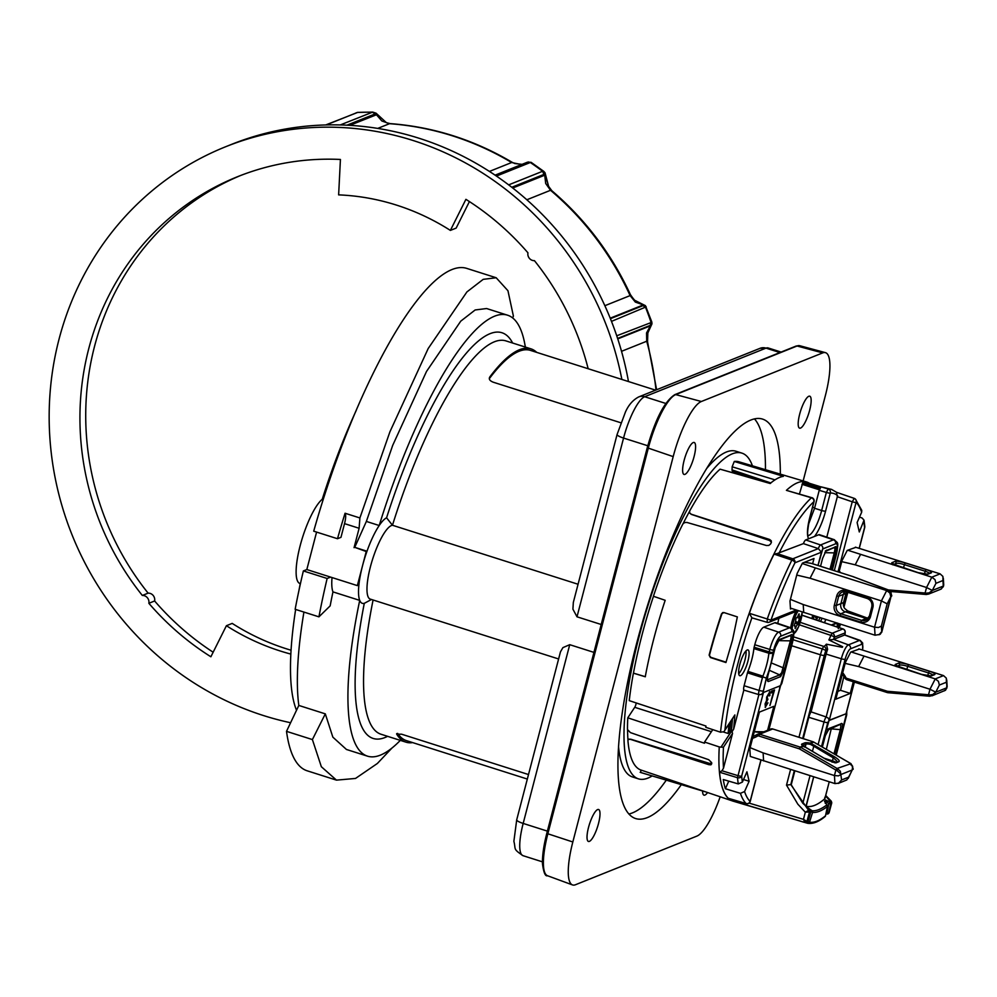 <?xml version="1.0" encoding="UTF-8"?>
<svg xmlns="http://www.w3.org/2000/svg" width="997" height="997" viewBox="0 0 997 997"><rect width="100%" height="100%" fill="white"/><g stroke="black" fill="none" stroke-linecap="round" stroke-linejoin="round"><path stroke-width="1.5" d="M213.159 652.225A270.835 256.428 68.2 0 1 154.622 600.979A6.443 6.107 -111.8 0 0 148.117 593.14L142.334 595.458A6.443 6.107 68.2 0 1 148.852 603.297A270.835 256.428 68.2 0 0 210.878 656.774L226.406 625.717A235.043 222.543 -111.8 0 0 290.825 654.082M588.168 368.728A270.835 256.428 68.2 0 0 534.454 260.666A6.443 6.107 68.2 0 1 527.949 252.827A270.835 256.428 68.2 0 0 465.911 199.338L450.382 230.407A235.043 222.543 -111.8 0 0 338.631 194.876L340.426 159.458A270.835 256.428 68.2 0 0 237.697 176.643A270.835 256.428 68.2 0 0 142.334 595.458M326.206 124.937L357.462 112.424L372.741 112.088L340.276 124.937M496.444 176.07L530.329 162.499A301.455 285.429 68.2 0 1 536.523 166.811A301.455 285.429 68.2 0 1 542.617 171.272L544.287 171.97L542.617 171.272L508.657 184.869M651.826 322.28L616.732 335.802M628.471 381.539A303.076 286.962 -111.8 0 0 419.064 138.259A303.076 286.962 -111.8 0 0 231.478 144.403L225.708 146.721A303.076 286.962 -111.8 0 0 49.85 437.521A303.076 286.962 -111.8 0 0 263.507 715.559A303.076 286.962 -111.8 0 0 290.601 722.738M621.866 379.446A303.076 286.962 -111.8 0 0 413.281 140.565A303.076 286.962 -111.8 0 0 225.708 146.721M526.84 199.774L550.531 190.29L551.802 190.689C585.413 219.402 611.61 254.048 630.403 294.614L630.104 295.598L604.867 305.705M635.65 300.733L643.426 304.833L643.065 305.605L610.413 318.691M621.53 351.318L646.717 341.236L647.539 341.709L656.612 389.752M511.984 162.224L511.648 162.523A290.177 274.748 -111.8 0 0 452.464 135.829A290.177 274.748 -111.8 0 0 389.491 123.69L390.188 123.616C433.334 126.881 473.936 139.754 512.009 162.224L514.813 163.545L522.092 164.343M630.403 294.614C633.481 299.137 635.338 301.256 635.999 300.957L645.42 305.655L635.338 302.079L630.104 295.598A290.177 274.748 -111.8 0 0 550.531 190.29L545.695 183.485L544.723 175.198L512.732 188.009M611.485 321.383L646.206 306.839M645.42 305.655L651.839 322.056L651.963 323.851L647.626 333.422M528.709 161.963L527.089 162.386L531.127 162.573M544.287 171.97L548.649 186.476M357.948 112.312L325.732 124.949M372.728 112.088L376.093 113.197L386.213 122.531M450.382 230.407L456.165 228.089L469.413 201.581M148.117 593.14A270.835 256.428 68.2 0 1 240.589 175.509M154.622 600.979L148.852 603.297M226.406 625.717L232.189 623.399A235.043 222.543 68.2 0 0 291.049 650.218M356.328 410.216A218.443 55.433 107.6 0 0 322.243 499.26A45.139 11.453 107.6 0 0 300.109 545.895A45.139 11.453 107.6 0 0 299.923 583.507L300.433 583.669M300.271 583.619A218.443 55.433 107.6 0 0 298.788 591.221M295.648 609.441A218.443 55.433 107.6 0 0 296.52 710.275M322.243 499.26L323.028 500.145M512.632 343.03A212.797 54 -72.4 0 0 386.574 517.779A45.139 11.453 107.6 0 0 379.209 525.519A231.341 58.698 -72.4 0 1 507.623 315.214L486.611 308.534L475.158 309.967L460.751 321.159L426.504 371.47L392.718 445.335L366.36 521.431L354.745 547.341L366.996 551.229A45.139 11.453 107.6 0 0 362.534 565.735L366.223 551.528L354.745 547.341M366.223 551.528L366.996 551.229A45.139 11.453 107.6 0 1 379.209 525.519L366.36 521.431M507.623 315.214A231.341 58.698 -72.4 0 1 525.344 347.068M391.983 748.024L377.365 763.478L355.518 778.445L336.475 780.128L321.346 766.73L312.397 739.575L325.309 713.864L298.813 705.44A231.341 58.698 -72.4 0 1 303.923 612.083M325.309 713.864L332.848 737.144L346.445 749.47L367.469 756.15A231.341 58.698 -72.4 0 1 359.718 600.381A45.139 11.453 107.6 0 0 364.291 603.335L371.482 599.484M400.32 740.372A231.341 58.698 -72.4 0 1 367.469 756.15M332.038 577.562A45.139 11.453 107.6 0 0 332.961 591.882L359.718 600.381A45.139 11.453 107.6 0 1 358.895 584.99L357.35 585.613L362.534 565.735A45.139 11.453 107.6 0 0 358.895 584.99M332.961 591.882A231.341 58.698 107.6 0 0 330.157 605.877L318.928 616.844A263.582 66.886 -72.4 0 1 321.931 601.777A263.582 66.886 -72.4 0 1 327.141 578.484L303.362 570.932L306.827 569.549L316.585 532.086M303.362 570.932A263.582 66.886 -72.4 0 0 298.153 594.212A263.582 66.886 -72.4 0 0 295.149 609.292L318.928 616.844M306.827 569.549L330.605 577.101L327.141 578.484M330.605 577.101L357.35 585.613M359.892 517.954L389.914 431.813L428.199 348.514L466.92 291.922L483.209 279.347L496.182 277.752L466.87 268.43A263.582 66.886 -72.4 0 0 313.719 531.177L337.497 538.729L340.962 537.346L344.526 523.637A12.899 3.278 107.6 0 0 345.062 513.243L359.892 517.954L359.119 528.273L354.06 547.665M386.574 517.779L392.469 525.257A38.696 9.82 107.6 0 0 370.398 566.844A38.696 9.82 107.6 0 0 370.236 599.097L558.607 658.967M562.906 647.626L560.464 651.851L516.708 819.833A9.671 1.919 -165.4 0 0 517.717 821.079A9.671 1.919 -165.4 0 0 523.176 823.422L569.736 644.685L562.906 647.626M569.736 644.685L593.938 652.387M577.001 616.807L623.561 438.069A9.671 1.919 -165.4 0 1 618.103 435.726A9.671 1.919 -165.4 0 1 617.093 434.468L573.325 602.45L572.914 609.179L577.001 616.807L601.203 624.496M620.782 422.753L493.266 382.212C489.801 380.854 488.63 379.122 489.739 377.04A206.354 52.367 -72.4 0 1 530.965 348.85L506.002 340.924A206.354 52.367 -72.4 0 0 392.469 525.257L578.073 584.254M693.251 442.556A16.762 4.25 -72.4 0 1 694.236 442.494A16.762 4.25 -72.4 0 1 693.638 458.196A16.762 4.25 -72.4 0 1 684.964 474.36A16.762 4.25 -72.4 0 1 684.079 474.447A16.762 4.25 -72.4 0 1 684.528 458.907A16.762 4.25 -72.4 0 1 693.251 442.556M808.816 396.27A16.762 4.25 -72.4 0 1 809.788 396.208A16.762 4.25 -72.4 0 1 809.203 411.898A16.762 4.25 -72.4 0 1 800.529 428.074A16.762 4.25 -72.4 0 1 799.631 428.162A16.762 4.25 -72.4 0 1 800.093 412.621A16.762 4.25 -72.4 0 1 808.816 396.27M803.146 480.94L825.354 395.672A51.582 13.086 107.6 0 0 825.429 352.639A51.582 13.086 107.6 0 0 822.699 352.901L701.365 401.504A51.582 13.086 107.6 0 0 673.199 456.614L572.826 841.979A51.582 13.086 107.6 0 0 572.465 884.912A51.582 13.086 107.6 0 0 575.481 884.738L696.816 836.134A51.582 13.086 107.6 0 0 720.158 796.802M589.364 841.381A16.762 4.25 -72.4 0 1 588.479 841.468A16.762 4.25 -72.4 0 1 588.928 825.927A16.762 4.25 -72.4 0 1 597.652 809.564A16.762 4.25 -72.4 0 1 598.636 809.514A16.762 4.25 -72.4 0 1 598.038 825.204A16.762 4.25 -72.4 0 1 589.364 841.381M681.325 784.639A209.569 53.177 -72.4 0 1 647.302 817.615A209.569 53.177 -72.4 0 1 635.6 818.549A209.569 53.177 -72.4 0 1 642.155 623.324A209.569 53.177 -72.4 0 1 750.878 420.024A209.569 53.177 -72.4 0 1 762.58 419.101A209.569 53.177 -72.4 0 1 780.327 474.136M707.583 792.54A16.762 4.25 -72.4 0 1 704.929 795.083A16.762 4.25 -72.4 0 1 704.032 795.17A16.762 4.25 -72.4 0 1 702.573 790.97M628.858 814.026A209.569 53.177 107.6 0 0 632.447 812.891A209.569 53.177 107.6 0 0 666.295 780.153M765.459 469.699A209.569 53.177 107.6 0 0 754.467 418.89M618.514 746.242A170.886 43.357 107.6 0 0 632.459 776.95L638.404 778.844A170.886 43.357 -72.4 0 1 639.139 636.435A170.886 43.357 -72.4 0 1 741.942 453.137A170.886 43.357 -72.4 0 1 752.411 465.811M741.942 453.137L735.998 451.242A170.886 43.357 107.6 0 0 706.873 468.266M652.175 775.928A170.886 43.357 -72.4 0 1 638.404 778.844M705.664 791.905L640.759 772.525L640.809 769.983A161.726 41.039 -72.4 0 1 627.911 740.297L628.671 739.288L630.677 739.413L708.917 764.699L710.936 764.811L711.721 763.739A163.321 41.45 -72.4 0 1 711.671 762.68L708.717 759.714L630.403 732.596L627.487 729.555A161.726 41.039 -72.4 0 1 627.786 717.815L634.728 707.309A3.228 0.823 107.6 0 0 636.173 702.997L636.173 702.922M627.973 739.886A161.526 40.989 -72.4 0 1 627.562 730.053M820.905 486.872L809.377 483.271A162.997 41.363 107.6 0 0 806.536 481.95A162.997 41.363 107.6 0 0 786.409 490.35L811.446 497.802A163.471 41.475 107.6 0 0 733.431 664.812A163.471 41.475 107.6 0 0 720.519 732.197L705.814 727.324A163.184 41.413 -72.4 0 1 705.963 726.04L629.244 700.629A161.726 41.039 -72.4 0 1 633.394 673.162L633.456 673.137A161.526 40.989 -72.4 0 1 653.471 596.293M633.394 673.162L645.258 676.764A161.95 41.101 -72.4 0 1 665.173 600.306L653.421 596.268A161.726 41.039 -72.4 0 1 682.833 524.036L684.565 522.565L686.995 522.465L766.406 545.496L768.849 545.409L770.569 543.988A163.321 41.45 -72.4 0 1 771.242 542.704L771.267 540.798L769.572 539.464L691.32 514.24L689.625 512.919L689.65 511.05A161.726 41.039 -72.4 0 1 720.083 469.176L770.17 483.508A162.661 41.276 -72.4 0 1 783.393 476.329L734.278 461.461L732.147 466.795L774.993 479.869M689.463 511.523A161.526 40.989 107.6 0 0 683.132 523.575M770.531 483.371L720.083 469.176M732.645 471.245L732.334 472.428M770.843 482.947L731.997 469.886L732.309 471.12L757.994 479.781M757.683 479.694L732.309 471.12M731.997 469.886A24.651 6.256 107.6 0 0 732.147 466.795M734.278 461.461A161.726 41.039 -72.4 0 1 738.989 461.81L806.536 481.95M627.786 717.815L704.493 743.226A163.184 41.413 -72.4 0 1 704.567 742.055L719.261 746.927A163.471 41.475 107.6 0 0 732.558 800.99A163.471 41.475 107.6 0 0 732.783 801.065M710.936 764.811L711.721 763.739M627.911 740.297L628.671 739.288M640.809 769.983L733.019 801.127A163.471 41.475 107.6 0 1 731.424 800.516L804.99 822.5A162.087 41.126 107.6 0 0 805.227 822.6A1.608 1.558 -67.5 0 0 807.184 821.528L807.184 821.528A160.48 40.727 -72.4 0 1 806.947 821.428L803.47 819.347L804.866 822.45L806.685 821.416M628.746 739.126L627.985 740.16L628.746 739.126L630.777 739.226L709.59 763.415L708.917 764.699M689.637 513.044L689.662 511.174L689.637 513.044L691.332 514.39L769.609 540.524L771.441 542.194M689.625 512.919L689.65 511.05M711.708 763.478L709.59 763.415M747.912 661.185A13.547 3.44 -72.4 0 1 739.774 675.717A13.547 3.44 -72.4 0 1 739.824 664.426A13.547 3.44 -72.4 0 1 747.974 649.907A13.547 3.44 -72.4 0 1 747.912 661.185M777.822 623.424A15.478 3.926 -72.4 0 1 778.919 618.314M826.8 537.159L837.33 496.705L852.236 501.79L854.267 498.388A3.228 3.091 134.6 0 1 856.111 502.338A159.906 40.578 -72.4 0 1 861.657 512.234L861.757 510.352L855.414 499.098A3.228 3.228 0 0 0 854.18 498.338L836.707 492.381M854.267 498.388L836.446 492.306L837.33 496.705M818.624 534.791L833.467 539.788L820.556 544.96L805.713 539.95L818.624 534.791A16.463 4.175 -72.4 0 1 819.559 534.716L834.389 539.726A16.176 4.1 107.6 0 0 833.467 539.788A3.228 3.053 68.2 0 1 835.586 543.776A12.949 3.29 -72.4 0 1 836.309 543.726A12.949 3.29 -72.4 0 1 836.346 543.739A12.949 3.29 107.6 0 0 835.648 543.801L822.737 548.973L818.026 565.461M744.111 685.724L747.476 672.813L762.456 677.586L759.103 690.435L744.111 685.724A5.496 1.396 107.6 0 0 743.837 690.086L733.667 729.119L734.876 714.949L724.919 730.003A160.243 40.665 -72.4 0 1 737.419 665.398A160.243 40.665 -72.4 0 1 751.888 617.816L749.345 613.305L770.968 620.159A159.906 40.578 -72.4 0 1 794.945 562.794A3.228 1.608 -153.7 0 0 792.976 560.563A3.228 1.608 -153.7 0 0 791.867 560.077L792.827 558.806L777.174 553.559L774.071 554.095A163.471 41.475 107.6 0 0 749.345 613.305M762.456 677.586L763.378 677.075L762.917 676.165L747.937 671.392L747.476 672.813M747.937 671.392A26.433 6.705 107.6 0 0 751.775 659.64A26.433 6.705 107.6 0 0 753.882 648.598L768.886 653.234A26.72 6.78 -72.4 0 1 766.768 664.351A26.72 6.78 -72.4 0 1 762.917 676.165M781.835 683.232A3.228 0.636 -165.4 0 1 781.847 683.344L792.528 642.355C795.369 627.437 793.188 631.313 790.509 627.699A16.176 4.1 107.6 0 0 789.587 627.774L778.607 632.16A16.176 4.1 107.6 0 0 769.784 649.446L769.148 651.888L754.131 647.24L753.882 648.598M754.131 647.24L754.791 644.735A16.463 4.175 -72.4 0 1 763.764 627.163L774.744 622.764A16.463 4.175 -72.4 0 1 775.678 622.689L790.509 627.699M777.174 553.559L803.42 543.614A5.496 1.396 107.6 0 1 805.713 539.95M813.951 501.317A3.228 0.636 -165.4 0 1 814.051 501.541A3.228 3.228 0 0 0 811.845 497.64L811.446 497.802A3.228 2.854 47.4 0 1 813.901 501.678L809.801 517.406A26.433 6.705 107.6 0 0 808.729 538.741M734.876 714.949L733.929 716.345L734.876 714.949M733.667 729.119L732.085 731.599L732.533 733.468L723.498 768.151A160.243 40.665 -72.4 0 1 723.461 747.189L732.533 733.468M746.005 650.879A13.547 3.44 -72.4 0 1 744.896 660.226A13.547 3.44 -72.4 0 1 738.727 673.773M837.654 495.671A160.243 40.665 -72.4 0 0 830.302 493.017A3.228 0.636 -165.4 0 1 828.744 493.017A3.228 0.636 -165.4 0 1 826.363 492.456L828.183 488.966L821.029 486.835L819.222 490.325L826.363 492.456L821.653 510.514A3.228 0.636 14.6 0 0 824.045 511.075A3.228 0.636 14.6 0 0 825.591 511.075L830.302 493.017A3.228 3.103 -91.2 0 0 828.183 488.966A163.471 41.475 107.6 0 1 831.598 489.415L837.256 492.705M762.979 692.628L766.332 678.134A29.947 7.602 107.6 0 0 766.381 678.022L766.481 677.586A29.736 7.552 107.6 0 0 770.581 664.912A29.736 7.552 107.6 0 0 772.899 652.96L773.024 652.524A29.947 7.602 107.6 0 0 773.024 652.437L773.086 652.449A29.947 7.602 -72.4 0 1 773.074 652.549L772.962 652.985A29.736 7.552 -72.4 0 1 766.556 677.599L766.444 678.035A29.947 7.602 -72.4 0 1 766.394 678.147L763.041 692.653L780.564 685.637L792.441 642.517A12.949 3.29 107.6 0 0 792.49 631.712A12.949 3.29 107.6 0 0 791.768 631.774L780.788 636.173A12.949 3.29 107.6 0 0 773.722 650.007L773.086 652.449M791.581 634.628C792.864 634.466 793.001 636.572 791.979 640.921L784.801 668.464L780.601 676.614L768.488 681.474C767.179 681.661 767.029 679.568 768.039 675.181L775.217 647.626L779.355 639.526L792.029 634.603M767.378 679.655L768.488 681.474L780.539 676.602L780.402 675.704L779.666 674.894L767.403 679.817M779.305 639.513L778.807 640.149M771.242 662.905L784.739 668.451L780.539 676.602L784.739 668.451L791.917 640.897C792.939 636.547 792.814 634.453 791.531 634.615L790.098 635.55L791.144 636.734L790.422 640.71L781.66 672.726L779.666 674.894L769.323 670.283M792.515 635.463L791.917 640.897L778.196 640.635M791.032 635.251L790.098 635.55M780.564 685.637L768.774 729.829M773.024 652.437A3.228 0.636 -165.4 0 1 771.504 652.424A3.228 0.636 -165.4 0 1 769.148 651.888L768.886 653.234A3.228 1.944 -173.9 0 0 773.024 652.437L773.66 649.994A12.949 3.29 -72.4 0 1 780.738 636.148L791.718 631.762A12.949 3.29 -72.4 0 1 792.441 631.699A12.949 3.29 -72.4 0 1 792.465 631.712L792.441 631.699M763.378 677.075L766.394 678.147M839.237 627.674A29.736 7.552 -72.4 0 1 839.798 626.216L839.91 625.78A29.947 7.602 -72.4 0 1 839.948 625.667L840.334 624.197M825.79 619.573A19.342 4.91 -72.4 0 1 824.494 622.714M831.261 624.994L836.383 622.938M838.963 623.761L838.303 628.633M837.256 623L836.246 623.25L837.355 624.446L837.131 626.963M838.24 628.621L838.676 626.664L838.24 628.621M824.432 622.701A19.342 4.91 107.6 0 0 825.728 619.548M817.864 617.056A3.116 0.785 107.6 0 0 817.042 618.9L816.443 620.009A7.739 1.969 107.6 0 0 816.443 620.009L816.256 619.212A3.103 0.785 107.6 0 0 816.094 617.367A3.103 0.785 107.6 0 0 815.658 617.579L815.521 616.308M795.17 628.521L795.07 627.699A3.103 0.785 107.6 0 0 794.908 625.854A3.103 0.785 107.6 0 0 794.472 626.066L794.646 624.035A3.103 0.785 107.6 0 0 795.731 619.847L796.03 618.427A7.739 1.969 107.6 0 1 796.129 618.177L796.703 617.504A3.103 0.785 107.6 0 0 796.74 617.517A3.103 0.785 107.6 0 0 798.385 614.962L798.996 613.84A7.739 1.969 107.6 0 1 799.071 613.816L799.183 614.638A3.103 0.785 107.6 0 0 799.332 616.482A3.103 0.785 107.6 0 0 799.768 616.271L799.606 618.302A3.103 0.785 107.6 0 0 798.51 622.477L798.223 623.91L795.12 622.926M795.02 623.175L798.123 624.159A7.739 1.969 107.6 0 0 798.223 623.91M798.123 624.159L797.55 624.832A3.116 0.785 107.6 0 0 797.5 624.82A3.116 0.785 107.6 0 0 795.868 627.387L795.257 628.484M742.391 782.097L746.94 771.815L749.121 781.262L744.572 791.543L740.447 793.325L725.392 788.739A163.408 41.463 -72.4 0 1 723.274 779.529L738.279 783.916L742.391 782.097A159.906 40.578 -72.4 0 1 741.668 776.127A3.228 0.636 -165.4 0 1 740.148 776.127A3.228 0.636 -165.4 0 1 737.792 775.591L721.978 770.768L723.498 768.151M765.696 705.814L768.002 702.798L765.721 705.826M765.173 707.359L768.002 702.798M765.459 707.322L765.073 703.919L766.543 700.555L766.631 697.152L769.846 691.681L766.693 697.165L766.606 700.567L765.135 703.944L765.509 707.334M767.441 699.458L767.329 696.878L769.148 693.289L769.31 695.918L769.086 693.276M769.933 705.515L774.557 689.974L771.541 691.17L771.067 692.977L773.448 692.03L769.933 705.515L773.373 692.055M771.067 692.977L771.479 691.158L774.557 689.974M767.603 730.29L773.834 706.325L759.39 712.107L749.831 748.809L750.305 756.449M779.542 687.232L780.352 685.35L779.542 687.232M746.429 803.57L746.13 803.532A3.228 3.091 -45.4 0 0 750.118 801.451A159.906 40.578 -72.4 0 1 744.572 791.543M850.89 764.923L850.802 763.615L852.647 766.332L852.697 768.899M841.605 779.953L838.265 783.43L846.765 779.978L848.609 777.149L841.605 779.953L840.346 771.267L837.754 768.837L836.894 770.519L841.269 774.382L852.248 769.983L852.547 766.73M852.634 769.123C853.719 770.07 853.158 768.251 850.977 763.665L837.069 768.463L835.872 770.045L836.894 770.519M802.797 745.482A6.618 1.309 -165.4 0 1 803.071 745.295L805.962 744.136A6.618 1.309 -165.4 0 1 810.249 744.323L810.773 743.338L810.075 743.089A8.063 1.595 14.6 0 0 804.853 742.852L801.962 744.011A8.063 1.595 14.6 0 0 803.208 745.843L826.625 759.751L836.022 762.842L838.913 761.696C839.923 760.848 838.39 759.178 834.327 756.673L810.773 743.338L813.814 742.117L850.802 763.615M834.327 756.673L833.33 757.894C836.832 760.649 837.979 762.132 836.795 762.369M814.761 745.307L813.901 746.292L833.33 757.894M803.769 746.142L804.38 746.99L803.769 746.142L800.716 747.364A3.228 3.053 -111.8 0 0 800.093 747.089L759.627 734.216L772.725 728.969L813.191 741.843A3.228 3.053 68.2 0 1 813.814 742.117L813.963 742.204M803.208 745.843L804.093 746.79L803.208 745.843L800.093 747.089L799.22 748.809A1.608 1.52 68.2 0 1 799.532 748.946L835.872 770.045L834.439 775.566L834.938 783.592L750.841 756.623M757.172 734.515A23.542 22.283 68.2 0 1 754.193 735.998L757.633 734.291A3.228 3.053 -111.8 0 0 757.209 734.49L757.533 736.073A1.608 1.52 68.2 0 1 758.742 735.948L759.627 734.216A3.228 3.053 -111.8 0 0 757.633 734.291L770.718 729.044A3.228 3.053 68.2 0 1 772.725 728.969L813.278 741.83L810.075 743.089L810.249 744.323M810.686 744.472L813.901 746.292M841.256 774.432L838.402 775.865L834.439 775.566L763.104 752.897L763.602 760.91M835.885 762.269A6.443 1.271 14.6 0 0 832.458 760.848L823.946 758.144M852.248 769.983L848.609 777.149M838.863 783.144L834.938 783.592M750.13 747.675L763.104 752.897M769.31 695.918L769.958 695.432L769.497 691.719M765.846 705.789L765.733 703.732L767.964 699.096M743.525 779.529L749.121 781.262M859.501 517.107L862.118 518.004L864.038 520.185L859.289 531.962L857.108 522.515L861.657 512.234M855.912 547.303L847.226 550.419L841.942 560.75L838.988 572.128M847.737 550.219L931.821 577.176L934.999 579.606L935.946 583.32L942.95 580.516L942.913 576.428L940.109 573.861L855.389 547.154M926.213 593.178L925.104 593.028L925.528 594.436L928.618 594.062L926.275 594.499L926.213 593.178L929.192 592.854L932.32 590.423L926.549 587.507L855.214 564.825L841.717 561.635M929.79 593.452L932.307 590.473L943.287 586.074L941.28 588.99M942.339 587.582L943.673 585.289L943.287 586.747L943.361 583.719M860.498 554.494L855.214 564.825M763.565 692.068L761.409 694.498L758.879 694.622L743.837 690.086M763.515 692.267L741.668 776.127A3.228 2.667 174.8 0 1 737.506 777.71L758.879 694.622A5.209 1.321 107.6 0 1 759.103 690.435A3.228 0.636 14.6 0 0 761.459 690.971A3.228 0.636 14.6 0 0 762.992 690.971L763.054 690.996M725.392 788.739L728.757 781.137M863.826 521.68A159.906 40.578 -72.4 0 1 864.561 527.65A3.228 0.636 14.6 0 0 864.711 527.513A3.228 0.636 14.6 0 0 864.698 527.413M859.177 548.288L864.561 527.65A3.228 2.667 -5.2 0 0 864.798 526.404A3.228 3.228 0 0 1 864.711 527.513L859.289 548.325M846.603 711.584L846.092 713.752L829.118 720.295L821.603 746.579M829.242 720.457L846.092 713.752M836.196 755.053L846.578 713.254M821.54 746.541L827.809 722.501L829.118 720.295M829.192 720.482L828.308 718.164L826.177 716.968L811.084 711.87A6.007 1.52 107.6 0 0 808.804 717.304L803.246 738.64M810.025 775.666L802.822 803.283L806.012 806.199L813.664 776.825M806.012 806.199L806.062 806.224A165.141 41.911 107.6 0 0 806.162 806.249L806.162 806.249A165.141 41.911 107.6 0 0 824.706 798.821L824.706 798.809A165.141 41.911 107.6 0 0 824.831 798.709L829.242 781.773L824.98 798.335M813.714 776.837L806.162 806.249M822.375 747.015L825.354 735.636L829.317 728.358L841.904 723.473M841.443 723.51C842.764 723.323 842.901 725.43 841.879 729.854L835.436 754.604M829.267 728.346L827.684 729.318M840.82 724.221L839.798 724.47L841.381 723.486C842.702 723.299 842.851 725.417 841.817 729.829L840.309 729.654L834.015 753.782M831.448 728.022L826.339 749.32M839.798 724.47L840.92 725.666L840.309 729.654L831.274 728.844M841.879 729.854L835.374 754.567M853.295 681.774L850.267 693.401L835.822 699.184L845.381 662.482L850.653 652.15L859.339 649.047M843.923 676.365L840.546 690.31L837.841 691.395M945.767 689.313L946.714 687.818L935.734 692.205L932.619 694.585L929.64 694.909L929.727 696.218L933.217 695.183L935.747 692.155L929.977 689.239L858.641 666.569L845.144 663.366M929.64 694.909L928.543 694.759L929.703 696.23L887.941 692.703L887.604 691.295A1.608 1.52 68.2 0 1 887.268 691.233L846.802 678.359A1.608 1.52 68.2 0 1 845.842 677.536A25.149 23.816 -111.8 0 0 842.702 672.751M933.217 695.183L929.703 696.23M851.164 651.951L935.261 678.907L938.426 681.337L939.373 685.051L946.377 682.247L947.1 687.033L945.517 690.26L932.058 695.819M946.377 682.247L946.34 678.172L943.536 675.592L858.816 648.885M946.714 687.818L946.789 685.45M863.925 656.225L858.641 666.569M850.267 693.401L840.546 690.31M802.822 803.283L791.219 784.789L794.858 770.843M824.768 798.684L824.855 797.239L824.768 798.684M845.057 631.712A3.228 1.807 -172.6 0 1 845.207 632.41A3.228 1.807 -172.6 0 1 844.982 632.945A19.342 4.91 107.6 0 0 844.771 634.964A13.746 3.49 107.6 0 0 844.609 635.014L833.629 639.413A13.746 3.49 107.6 0 0 833.455 639.488A19.342 4.91 107.6 0 0 834.377 637.195A3.228 0.648 -159.3 0 0 831.697 635.675A3.228 0.648 -159.3 0 0 830.837 635.376L832.258 633.207L800.255 622.352M793.138 639.75L822.251 648.91L823.734 646.38A3.228 3.091 79 0 1 825.84 650.405A19.342 4.91 107.6 0 0 827.61 649.334A13.746 3.49 107.6 0 0 826.127 654.094L811.084 711.87M791.219 784.789A149.276 37.886 -72.4 0 1 790.82 784.589L794.297 770.669M790.584 769.485L786.508 785.138L790.671 784.589M825.553 815.496L825.491 815.808A160.48 40.727 -72.4 0 1 809.539 822.189L812.555 812.443A1.608 1.558 -85.3 0 0 812.106 810.76L807.271 807.396L809.701 810.299A1.608 1.558 107.3 0 1 810.137 811.982A169.378 42.983 -72.4 0 1 809.552 811.77L790.82 784.589M825.603 795.93L831.635 802.897L829.018 812.867M825.279 803.395C824.98 801.09 826.139 801.214 828.756 803.756L830.077 802.136L825.666 800.03L824.482 801.252L827.012 804.803L826.588 805.588L827.012 804.803L825.117 802.199M810.137 811.957L807.184 821.528M808.953 810.125L805.327 812.206L807.857 812.069L809.464 811.782L809.128 810.1A167.907 42.609 107.6 0 0 809.701 810.299L809.751 810.337A1.608 1.608 0 0 1 810.187 811.982L807.234 821.54L809.539 822.189A1.608 1.558 98.9 0 1 807.807 823.31L807.807 823.31A1.608 1.558 98.9 0 1 807.607 823.273L810.76 811.932L812.106 810.76A167.907 42.609 107.6 0 0 826.849 804.853A1.608 1.458 -127.9 0 1 827.435 806.486L827.51 806.187M831.236 801.326L830.912 801.364A167.907 42.609 -72.4 0 1 830.077 802.136A1.608 1.433 47.9 0 1 830.688 803.744A169.378 42.983 107.6 0 0 831.535 802.971M827.934 813.851A1.608 1.421 46.4 0 1 827.036 813.864L828.756 803.756L830.688 803.744L828.781 812.879L826.189 812.754M825.728 795.469L831.311 801.214L831.772 802.809L829.13 812.543A160.48 40.727 -72.4 0 1 828.781 812.879A1.608 1.421 46.4 0 1 828.096 813.789M807.595 823.273L805.476 822.662L807.582 823.26A1.608 1.608 0 0 0 807.807 823.31C813.041 824.021 818.786 821.777 825.03 816.58A1.608 1.458 -129.4 0 0 825.491 815.808L827.435 806.486A169.378 42.983 107.6 0 1 812.555 812.443L810.249 811.284M805.252 822.612L805.24 822.6A1.608 1.608 0 0 0 807.234 821.54M802.199 821.752L804.218 822.301M827.036 813.864L826.849 812.891M844.771 634.964L860.187 640.41A13.036 3.303 107.6 0 0 859.426 640.46L848.447 644.86L833.629 639.413M801.962 615.236L843.175 629.082M827.61 649.334L826.363 644.174L842.291 647.315A13.173 3.34 107.6 0 1 842.652 646.692L828.881 639.937L833.455 639.488M791.643 645.744L820.456 654.792A19.853 5.035 107.6 0 1 822.251 648.91L825.84 650.405A16.625 4.225 -72.4 0 0 824.345 655.341L802.685 738.465M809.552 811.77L806.947 821.428L804.99 822.5M829.13 812.543L827.385 813.527M799.395 624.82L830.837 635.376A16.126 4.088 -72.4 0 1 828.881 639.937M826.363 644.174A16.126 4.088 -72.4 0 1 823.734 646.38L793.6 636.871M767.864 622.402A3.228 3.053 -111.8 0 0 770.968 620.159L796.229 610.039M817.964 565.449L821.478 552.213M812.63 563.754L813.988 558.507L802.435 563.131L797.151 573.462L789.985 600.992L790.484 609.005L791.705 608.519M790.409 599.384L803.221 604.543L874.556 627.213L878.519 627.512L881.373 626.079L887.168 603.833L881.41 600.904L810.075 578.235L796.74 575.07M868.001 618.676A6.443 6.107 68.2 0 1 866.032 618.402L845.232 611.784A6.443 6.107 68.2 0 1 840.882 603.771L843.275 594.598A6.443 6.107 68.2 0 1 845.07 591.607M846.54 591.906A6.618 6.256 -111.8 0 0 845.93 593.427L843.537 602.599A6.618 6.256 -111.8 0 0 844.845 608.631L847.712 610.912L868.25 618.389M880.039 634.366L875.054 635.226L790.434 608.095M881.086 632.97L880.189 634.279M889.449 591.645L889.374 590.349L891.056 592.53L891.268 595.633L881.747 632.248M887.168 603.833L890.807 596.729L891.268 593.888M891.206 595.857C892.278 596.767 891.729 594.947 889.548 590.386L886.682 590.573L881.41 600.904L874.556 627.213L875.054 635.226M888.863 590.274L852.56 576.49A1.608 0.735 110.5 0 1 852.722 576.503L852.56 576.49M878.98 634.79L881.722 631.587L890.819 596.717L889.86 593.003L886.682 590.573L815.347 567.904L810.075 578.235M802.249 563.504L815.347 567.904M803.221 604.543L803.719 612.557M832.283 569.997L836.309 554.531A12.949 3.29 107.6 0 0 836.371 543.739L836.309 543.726M820.543 566.271L822.6 558.407L826.089 550.656L836.022 546.68L835.847 552.949L831.473 569.736M835.461 546.655L833.966 547.577L835.012 548.749L834.29 552.737L829.99 569.262M831.423 569.723L835.798 552.924L824.743 552.674M835.798 552.924L835.972 546.655L835.847 552.949M834.913 547.278L833.966 547.577M826.725 550.107L825.292 551.054M821.416 552.201L818.325 548.599L792.827 558.806A3.228 3.053 -111.8 0 1 794.945 562.794L821.416 552.201L822.687 548.948L835.648 543.801M822.687 548.948L822.737 548.973A3.228 3.053 68.2 0 0 820.556 544.96A5.209 1.321 107.6 0 0 818.325 548.599L803.42 543.614M774.071 554.095L791.867 560.077A163.134 41.4 107.6 0 0 767.403 618.589L767.104 622.302L751.987 617.878M732.483 718.762L731.412 731.374L732.085 731.599M728.944 724.109L728.146 733.493L729.879 730.888L731.412 731.374L720.968 747.164L723.461 747.189M721.978 770.768L719.535 772.214L737.506 777.71A163.134 41.4 107.6 0 0 738.279 783.916M740.447 793.325A163.134 41.4 107.6 0 0 746.13 803.532L729.231 798.56M733.468 799.831L731.424 800.516M808.343 524.771L814.561 508.258L819.222 490.325M799.457 493.951L802.722 482.897A161.526 40.989 -72.4 0 1 806.274 483.395L820.182 487.82M821.029 486.835L831.598 489.415M786.409 490.35L811.957 497.727M723.735 731.748L720.519 732.197M729.879 730.888L730.676 721.504M704.567 742.055L712.78 729.63M720.968 747.164L719.261 746.927M728.146 733.493L723.423 731.997M771.242 542.704L771.267 540.798M645.383 676.714L633.456 673.137M726.053 662.182L710.849 657.347L709.116 655.116A162.997 41.363 -72.4 0 1 721.504 613.89L722.937 612.532M709.116 655.116L710.4 657.534L725.928 662.531L732.459 640.273L737.356 616.894L723.922 612.557L721.504 613.89M723.922 612.557L722.476 612.719M709.552 654.942A161.526 40.989 -72.4 0 1 721.953 613.716M705.178 791.73L640.149 772.314M496.182 277.752L507.947 290.725L513.405 316.111L512.608 317.893M337.497 538.729A263.582 66.886 -72.4 0 1 345.062 513.243M298.813 705.44L286.513 731.349A263.582 66.886 107.6 0 0 307.176 770.806L336.475 780.128M286.513 731.349L312.397 739.575M387.609 736.334A212.797 54 -72.4 0 1 364.291 603.335M530.965 348.85A206.354 52.367 -72.4 0 1 536.71 352.377M412.658 742.603A206.354 52.367 -72.4 0 1 405.941 742.154L380.979 734.228A206.354 52.367 -72.4 0 1 373.09 599.995M405.941 742.154A206.354 52.367 -72.4 0 1 396.706 734.191L396.619 733.78M396.956 733.518L396.706 734.191L401.579 734.191L528.51 774.544M655.59 390.163L530.479 350.396A204.734 51.956 107.6 0 0 489.564 378.349M527.326 779.056L406.427 740.621A204.734 51.956 -72.4 0 1 397.716 733.431M357.462 112.424L355.892 112.96L357.462 112.424A301.455 285.429 68.2 0 1 364.777 112.212A301.455 285.429 68.2 0 1 372.093 112.2L377.065 114.518L349.81 125.348M346.968 125.186L374.897 114.007M542.617 171.272L543.913 174.413L545.347 175.036L544.723 175.198M511.797 187.274L543.913 174.413M643.065 305.605L645.695 307.674A301.455 285.429 68.2 0 1 648.411 314.853A301.455 285.429 68.2 0 1 650.941 322.093L650.256 325.358L650.991 325.62L617.754 338.893M617.617 338.444L650.256 325.358M377.713 128.414L389.491 123.69L381.851 120.973L376.392 114.692M521.506 164.58L511.648 162.523L489.427 171.422M656.001 390.001A290.177 274.748 -111.8 0 0 646.717 341.236L646.554 332.923L650.418 325.807M610.214 318.18L642.878 305.094M344.526 523.637L359.119 528.273M647.776 445.759L623.561 438.069A38.696 9.82 -72.4 0 1 633.706 410.752A38.696 9.82 -72.4 0 1 644.673 396.731L766.008 348.127A38.696 9.82 -72.4 0 1 768.176 347.965L760.026 348.327A9.671 9.16 -111.8 0 1 766.008 348.127L779.903 352.552M647.252 447.94L546.992 833.405L547.852 833.779L648.237 448.413A50.386 12.787 -72.4 0 1 675.729 394.6L797.064 345.996A50.386 12.787 -72.4 0 1 799.744 345.722L825.429 352.639M795.942 346.146A1.608 1.52 68.2 0 1 797.064 345.996L822.699 352.901M674.608 394.75A1.608 1.52 68.2 0 1 675.729 394.6L701.365 401.504M647.29 447.778L673.199 456.614M799.744 345.722L796.142 346.046L674.807 394.65C664.55 401.33 655.353 419.052 647.215 447.84L546.842 833.205C543.677 845.518 542.218 855.75 542.493 863.888C543.652 872.624 545.322 876.575 547.503 875.727A50.386 12.787 -72.4 0 1 547.852 833.779L572.826 841.979M814.487 536.436A26.433 6.705 107.6 0 0 825.591 511.075M778.844 553.46A160.243 40.665 -72.4 0 1 813.901 501.678A3.228 0.636 -165.4 0 0 814.051 501.541L809.95 517.269A3.228 0.636 -165.4 0 1 809.801 517.406M796.055 611.46A14.282 3.627 107.6 0 0 790.721 627.786M812.63 615.386A14.282 3.627 107.6 0 0 812.019 618.526M809.888 517.082A3.228 0.636 -165.4 0 1 809.95 517.269C805.202 541.159 809.365 534.105 808.28 535.8L807.695 535.414M792.154 628.746A12.998 3.303 -72.4 0 1 792.154 628.683A12.998 3.303 -72.4 0 1 798.323 610.75M802.161 612.033A12.998 3.303 -72.4 0 1 802.087 613.654A12.998 3.303 -72.4 0 1 798.796 626.191A12.998 3.303 -72.4 0 1 793.774 633.544M813.465 619.025A12.998 3.303 -72.4 0 1 814.038 615.834M834.302 570.633L852.236 501.79A3.228 0.636 14.6 0 0 854.591 502.338A3.228 0.636 14.6 0 0 855.114 502.388A3.228 0.636 14.6 0 0 856.111 502.338L838.016 571.817M779.804 687.083L781.847 683.344A3.228 0.636 -165.4 0 1 781.773 683.443M791.718 631.762L791.768 631.774A3.228 3.053 68.2 0 0 789.587 627.774L774.744 622.764M763.764 627.163L778.607 632.16A3.228 3.053 68.2 0 1 780.738 636.148L780.788 636.173M754.791 644.735L769.784 649.446A3.228 0.636 14.6 0 0 772.139 649.994A3.228 0.636 14.6 0 0 773.66 649.994L773.722 650.007M838.901 623.736L838.739 626.677M819.97 617.716A12.998 3.303 -72.4 0 1 818.562 620.732M817.042 618.9L816.331 618.663M795.868 627.387L795.145 627.15M798.51 622.477L795.531 621.53M799.606 618.302L796.989 617.467M760.91 760.013L750.118 801.451A3.228 0.636 -165.4 0 0 750.267 801.314L761.01 760.038M750.193 801.127A3.228 0.636 -165.4 0 1 750.267 801.314A3.228 3.228 0 0 1 746.23 803.594L728.745 798.447M837.069 768.463L800.716 747.364L799.532 748.946M834.713 762.742L838.913 761.696M836.022 762.842L834.688 762.755M801.962 744.011A1.608 1.52 68.2 0 1 803.071 745.295L802.996 745.619M804.853 742.852A1.608 1.52 68.2 0 1 805.962 744.136L805.227 747.164M812.393 751.439L813.789 746.217M832.109 762.219L833.255 757.845M850.977 763.665L813.353 741.893M770.718 729.044L772.874 729.031M754.193 735.998A23.542 22.283 68.2 0 1 753.071 736.409M752.573 738.291A25.149 23.816 -111.8 0 0 757.533 736.073M758.742 735.948L799.22 748.809M754.305 731.661A23.542 22.283 -111.8 0 0 763.839 731.798L754.305 731.636M847.724 592.28L843.886 607.011M940.109 573.861L931.821 577.176L926.549 587.507L925.104 593.028L888.701 589.95M892.091 562.607A8.312 1.645 14.6 0 0 897.263 566.034L918.075 572.652A8.312 1.645 14.6 0 0 928.219 574.085L931.111 572.926A8.312 1.645 14.6 0 0 925.926 569.499L905.126 562.881A8.312 1.645 14.6 0 0 894.97 561.448L892.091 562.607A1.608 1.52 -111.8 0 1 893.225 564.302M895.593 565.411L896.066 563.417A1.608 1.52 -111.8 0 0 894.97 561.448M903.357 567.941L905.126 562.881M924.294 574.048L925.926 569.499M929.952 573.038A1.608 1.52 68.2 0 1 931.111 572.926M930.114 572.963L927.222 574.122A1.608 1.52 68.2 0 1 928.219 574.085M890.657 591.483L925.39 594.424M932.32 590.423L935.946 583.32M942.95 580.516L943.287 586.074M893.486 564.452L896.066 563.417A6.705 1.321 -165.4 0 1 904.254 564.589L925.054 571.194A6.705 1.321 -165.4 0 1 929.366 573.263M840.483 572.602A25.149 23.816 -111.8 0 0 839.275 571.007M821.952 618.352A16.126 4.088 -72.4 0 1 820.618 621.418M829.217 720.395L845.132 659.291A3.228 0.636 -165.4 0 1 843.649 659.304A3.228 0.636 -165.4 0 1 841.331 658.78L826.177 716.968A5.297 1.346 107.6 0 0 824.008 721.978A3.228 0.636 14.6 0 0 826.314 722.501A3.228 0.636 14.6 0 0 827.809 722.501L827.871 722.513M854.279 682.085L846.042 713.74M845.132 659.291A9.808 2.493 -72.4 0 1 850.491 648.81L861.47 644.411A9.808 2.493 -72.4 0 1 862.53 650.007M861.47 644.411A3.228 3.053 -111.8 0 0 859.426 640.46L844.609 635.014M850.491 648.81A3.228 3.053 -111.8 0 0 848.447 644.86A13.036 3.303 107.6 0 0 841.331 658.78L826.127 654.094M943.536 675.592L935.261 678.907L929.977 689.239L928.543 694.759L887.604 691.295M887.193 692.516L846.789 679.705L846.802 678.359M887.878 692.678A3.228 3.053 -111.8 0 1 887.355 692.566L887.268 691.233M842.378 673.997A23.542 22.283 68.2 0 1 844.958 678.022L846.789 679.705L887.268 692.566L928.818 696.155M935.747 692.155L939.373 685.051M844.97 678.047A3.228 3.053 -111.8 0 0 846.715 679.642M842.353 674.097L844.883 678.072L845.842 677.536M927.721 675.779L928.481 672.925A6.705 1.321 -165.4 0 1 932.806 674.994M906.784 669.672L907.681 666.32L928.481 672.925L929.354 671.23L908.554 664.625A8.312 1.645 14.6 0 0 898.409 663.179L895.518 664.338A8.312 1.645 14.6 0 0 900.69 667.766L900.852 667.816M899.02 667.143L899.493 665.149A6.705 1.321 -165.4 0 1 907.681 666.32L908.554 664.625M896.914 666.195L899.493 665.149A1.608 1.52 -111.8 0 0 898.409 663.179M921.664 674.433L921.502 674.383A8.312 1.645 14.6 0 0 931.647 675.816L934.538 674.67A8.312 1.645 14.6 0 0 929.354 671.23M900.69 667.766L921.502 674.383M896.303 666.594L896.153 665.672L921.589 674.371L930.65 675.854A1.608 1.52 68.2 0 1 931.647 675.816M933.379 674.77A1.608 1.52 68.2 0 1 934.538 674.67M896.652 666.033A1.608 1.52 -111.8 0 0 895.518 664.338M818.126 744.56L824.008 721.978L808.804 717.304M834.377 637.195L844.982 632.945A3.228 3.053 68.2 0 0 842.851 628.957L832.258 633.207A3.228 3.053 -111.8 0 1 834.377 637.195M798.971 737.282L820.456 654.792A3.228 0.636 14.6 0 0 822.812 655.341A3.228 0.636 14.6 0 0 824.345 655.341M786.508 785.138L797.849 804.205L805.327 812.206L803.47 819.347L749.059 803.096M831.149 801.239L831.635 802.897M834.352 605.154A8.312 7.876 -111.8 0 0 839.96 615.485L860.76 622.091A8.312 7.876 -111.8 0 0 870.481 616.645L872.874 607.472A8.312 7.876 -111.8 0 0 867.253 597.141L846.453 590.536A8.312 7.876 -111.8 0 0 836.732 595.982L834.352 605.154L835.523 605.428L836.309 605.441L838.689 596.268A6.705 6.343 68.2 0 1 846.391 591.832M845.93 593.427L838.689 596.268L836.732 595.982M867.191 598.437L846.453 591.882L846.453 590.536M872.874 607.472L871.852 606.812A6.705 6.343 68.2 0 0 867.328 598.487L867.253 597.141M871.814 606.961L869.396 616.046L870.481 616.645M866.966 618.065L861.632 620.371L860.76 622.091M839.96 615.485L840.832 613.766A6.705 6.343 68.2 0 1 836.309 605.441L843.537 602.599M869.421 616.134A6.705 6.343 68.2 0 1 861.632 620.371L840.832 613.766L847.712 610.912M852.859 576.602A1.608 0.735 110.5 0 0 852.722 576.503L889.548 590.386M881.722 631.587L881.373 626.079M811.932 563.567L852.248 576.378M810.162 563.18A1.608 0.823 97.7 0 1 810.362 563.155A1.608 0.823 97.7 0 1 810.536 563.23L811.77 563.517M804.654 562.246A25.149 4.973 14.6 0 0 810.536 563.23M852.41 576.428L811.857 563.504L804.716 562.221M832.333 570.01L836.408 554.382A3.228 0.636 -165.4 0 1 836.259 554.519M814.561 508.258L821.653 510.514A23.218 5.895 -72.4 0 1 808.143 535.489M719.535 772.214A163.471 41.475 107.6 0 0 728.284 798.273M814.661 507.872L812.567 507.211M819.372 489.814L801.974 484.293M819.883 488.418L802.635 482.934M819.908 488.368L802.722 482.897M811.371 485.016L811.608 484.106M809.377 483.271L809.115 484.305M769.572 539.464L769.609 540.524M636.173 702.997L641.694 704.754M634.728 707.309L711.422 731.686M542.455 861.844L523.014 855.675A38.696 9.82 -72.4 0 1 519.798 848.023A38.696 9.82 -72.4 0 1 523.176 823.422L547.378 831.124M617.093 434.468L625.443 412.023C628.571 404.969 632.983 399.934 638.691 396.931A9.671 9.16 -111.8 0 1 644.673 396.731L665.784 403.449M527.513 162.175L531.127 162.337L543.801 171.384M647.863 332.736L647.539 341.709M647.9 332.711L651.963 323.851M527.525 162.162L495.085 175.16M548.599 186.327L551.802 190.689M543.801 171.397L545.047 172.793L548.612 186.364M376.093 113.197L386.375 122.668L390.176 123.616M547.503 875.727L572.465 884.912M724.433 730.926L734.502 715.709M802.261 612.071L798.684 626.577L793.786 634.017M778.507 640.336L790.696 635.45M836.969 623.162L831.884 625.194M839.798 626.191L839.923 625.892A3.228 3.228 0 0 0 840.047 625.518L840.384 624.209M816.094 617.367L815.359 617.131M799.332 616.482L797.961 616.046M794.908 625.854L794.173 625.618M768.899 729.767L780.202 686.385M834.751 762.73L826.725 759.751L802.772 745.694M852.709 768.911L848.198 778.458M927.222 574.122L918.162 572.639L892.726 563.941L892.876 564.863M926.275 594.499L890.67 591.495M940.894 589.127L943.299 586.66M928.631 594.087L941.28 589.015M943.723 584.74L943.312 578.148M818.624 620.745L820.02 617.741M847.824 592.318L843.961 607.173M864.038 520.185L864.798 526.404M846.765 711.36L846.727 714.849L836.246 755.078M840.135 724.433L827.684 730.128M854.379 682.122L846.478 712.494M944.321 690.859L946.726 688.391M947.15 686.472L946.739 679.879M930.65 675.854L933.541 674.695M862.654 650.044L862.667 643.028L860.187 640.41M825.977 813.764L826.874 813.963A1.608 1.608 0 0 0 828.407 813.577L828.756 813.228M825.03 816.58A1.608 1.608 0 0 0 825.578 815.658L827.522 806.336A1.608 1.608 0 0 0 827.024 804.803M807.695 808.903L807.67 808.031L809.738 810.324M801.974 615.161L843.038 628.945A3.228 3.228 0 0 1 845.207 632.41L844.97 634.852M733.019 801.127L804.255 822.313M767.092 622.315A3.228 3.228 0 0 0 769.198 622.203L798.049 610.65M879.354 634.628L881.747 632.16M842.689 591.894L846.453 591.882L867.253 598.487C870.904 600.057 872.412 602.849 871.789 606.874L869.396 616.046L866.081 620.109M834.252 547.527L825.516 551.378M834.389 539.726C837.742 543.951 838.938 540.137 836.408 554.382M523.014 855.675C512.545 848.572 516.072 849.706 513.879 841.318L516.708 819.833M768.176 347.965L781.1 352.066M638.691 396.931L760.026 348.327"/></g></svg>
